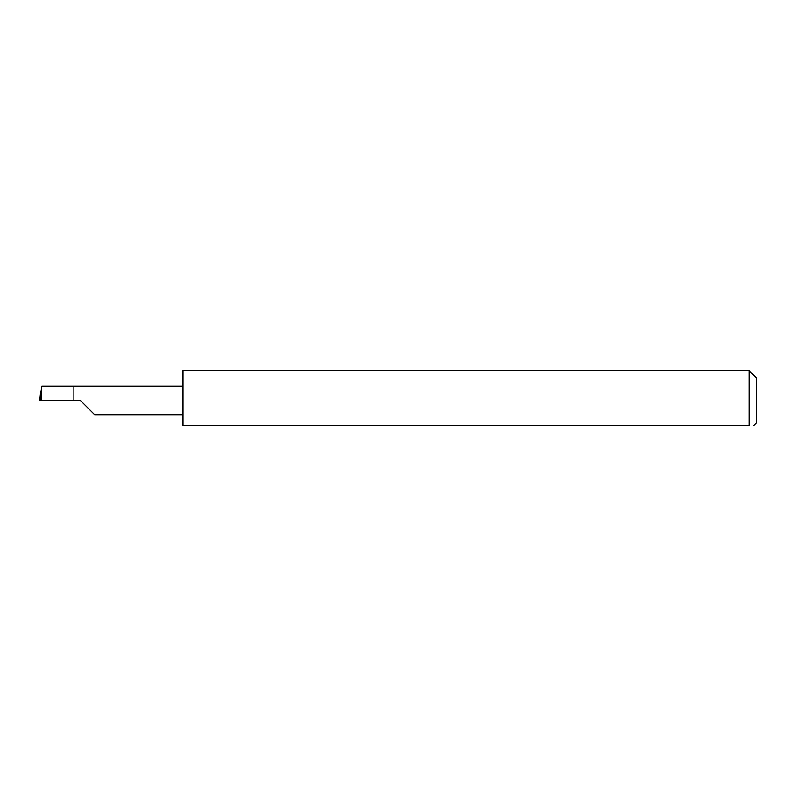 <?xml version="1.0" encoding="UTF-8"?>
<svg xmlns="http://www.w3.org/2000/svg" width="796" height="796" viewBox="0 0 796 796"><rect width="100%" height="100%" fill="white"/><g stroke="black" fill="none" stroke-linecap="round" stroke-linejoin="round"><path stroke-width="0.6" stroke-dasharray="3.98 2.98" d="M183.03 370.538L183.03 425.462L749.036 425.462L749.036 370.538M756.2 423.074L756.2 377.702M753.295 425.462L753.812 425.462M73.172 390.03L73.172 400.388L73.172 386.08L73.172 390.03L40.845 390.03M73.172 386.08L41.332 386.08M39.8 400.388L41.342 400.388L40.666 391.652M80.346 400.388L41.342 400.388M183.03 400.388L183.03 386.08L183.03 400.388"/><path stroke-width="1.19" d="M80.346 400.388L94.644 414.696L80.346 400.388L94.644 414.696L80.346 400.388L41.074 400.388L41.83 386.08L39.8 400.388L41.074 400.388M749.036 370.538L183.03 370.538L183.03 425.462L749.036 425.462C755.225 425.462 755.225 425.462 749.036 425.462C755.225 425.462 755.225 425.462 749.036 425.462L749.036 370.538L756.2 377.702L756.2 423.074L753.812 425.462M39.8 400.388L40.666 391.652M183.03 386.08L41.83 386.08M94.644 414.696L183.03 414.696"/></g></svg>
